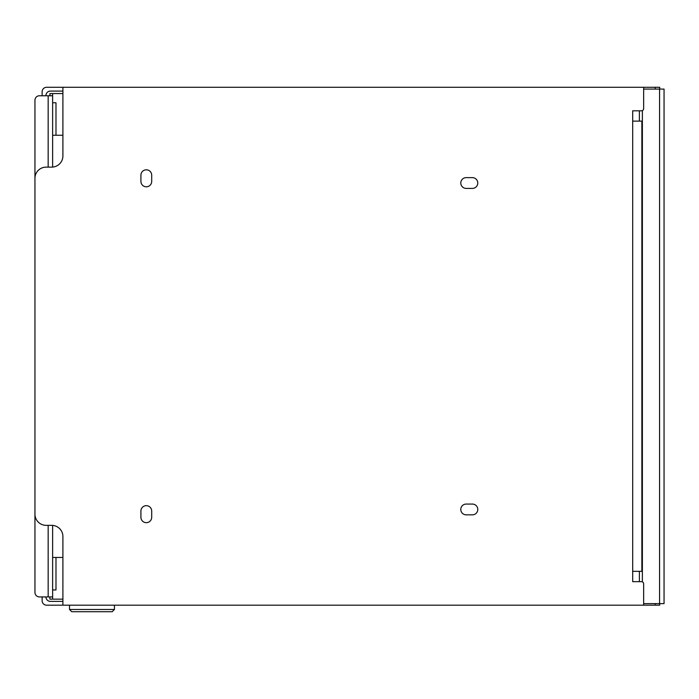 <?xml version="1.0" encoding="UTF-8"?>
<svg xmlns="http://www.w3.org/2000/svg" width="699" height="699" viewBox="0 0 699 699"><rect width="100%" height="100%" fill="white"/><g stroke="black" fill="none" stroke-linecap="round" stroke-linejoin="round"><path stroke-width="1.05" d="M655.243 603.613L655.243 605.185L62.901 605.185L62.901 536.535A11.184 11.184 0 0 0 51.717 525.351L46.134 525.351A11.184 11.184 0 0 1 34.95 514.167L34.95 592.455A4.474 4.474 0 0 0 39.424 596.929L52.635 596.929L52.635 599.148L62.901 599.148M62.901 93.552L52.635 93.552L52.635 95.763L39.424 95.763A4.474 4.474 0 0 0 34.95 100.237L34.95 178.297A11.184 11.184 0 0 1 46.134 167.122L51.717 167.122A11.184 11.184 0 0 0 62.901 155.938L62.901 87.288L655.243 87.288L655.243 89.079M663.98 89.079L643.657 89.079M663.98 603.613L643.657 603.613M52.635 596.929L52.635 525.386M52.635 167.078L52.635 95.763M659.646 87.288L655.243 87.288M62.901 605.185L46.597 605.185A4.474 4.474 0 0 1 42.132 600.712L42.132 596.929M42.132 95.763L42.132 91.761A4.474 4.474 0 0 1 46.597 87.288L62.901 87.288M45.933 596.929A4.474 4.474 0 0 0 50.398 601.376L62.901 601.376M62.901 91.088L50.398 91.088A4.474 4.474 0 0 0 45.933 95.562L45.933 95.763M642.372 121.119L641.865 121.119L641.865 571.345L632.691 571.345L632.691 581.655L641.42 581.655A2.237 2.237 0 0 1 643.657 583.892L643.657 605.185M643.657 87.288L643.657 108.581A2.237 2.237 0 0 1 641.42 110.809L632.691 110.809L632.691 571.345M69.498 609.476L71.735 611.712L112.207 611.712L114.444 609.476L69.498 609.476L69.498 605.185M655.243 605.185L659.716 605.185L659.716 603.613M55.99 557.444L55.99 589.956L52.635 589.956M62.901 557.444L52.635 557.444M55.99 135.257L55.99 102.744L52.635 102.744M52.635 135.257L62.901 135.257M34.95 514.167L34.95 178.297M472.393 188.407L466.181 188.407A5.391 5.391 0 0 1 460.79 183.016A5.391 5.391 0 0 1 466.181 177.633L472.393 177.633A5.391 5.391 0 0 1 477.784 183.016A5.391 5.391 0 0 1 472.393 188.407M140.918 181.408L140.918 175.196A5.391 5.391 0 0 1 146.309 169.805A5.391 5.391 0 0 1 151.7 175.196L151.7 181.408A5.391 5.391 0 0 1 146.309 186.799A5.391 5.391 0 0 1 140.918 181.408M466.181 504.066L472.393 504.066A5.391 5.391 0 0 1 477.784 509.449A5.391 5.391 0 0 1 472.393 514.84L466.181 514.84A5.391 5.391 0 0 1 460.79 509.449A5.391 5.391 0 0 1 466.181 504.066M140.918 517.277L140.918 511.065A5.391 5.391 0 0 1 146.309 505.674A5.391 5.391 0 0 1 151.7 511.065L151.7 517.277A5.391 5.391 0 0 1 146.309 522.669A5.391 5.391 0 0 1 140.918 517.277M641.865 121.119L632.691 121.119M642.372 571.345L641.865 571.345M642.372 110.599L642.372 581.874M49.909 95.763L49.909 93.552L52.635 93.552M52.635 599.148L49.909 599.148L49.909 596.929M659.576 603.613L659.576 89.079M48.17 95.763L48.17 167.122M48.17 525.351L48.17 596.929M639.384 581.655L639.384 571.345M639.384 121.119L639.384 110.809M114.444 609.476L114.444 605.185M659.716 89.079L659.716 87.288M664.05 603.613L664.05 89.079"/></g></svg>
